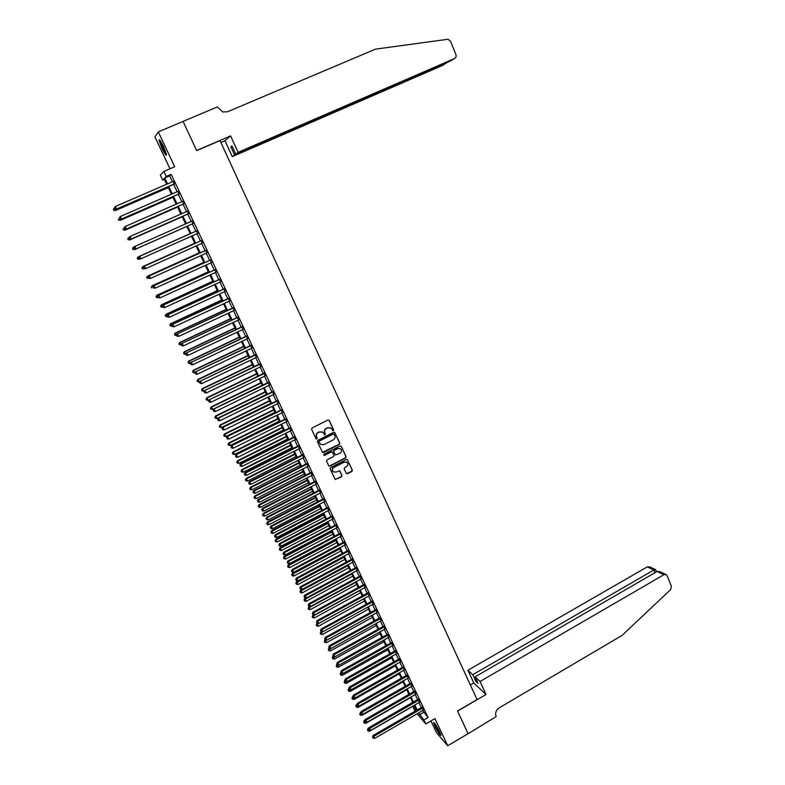 <?xml version="1.0" encoding="UTF-8"?>
<svg xmlns="http://www.w3.org/2000/svg" width="785" height="785" viewBox="0 0 785 785"><rect width="100%" height="100%" fill="white"/><g stroke="black" fill="none" stroke-linecap="round" stroke-linejoin="round"><path stroke-width="1.18" d="M333.291 430.759L333.625 429.837L329.268 420.456L327.983 420.014L312.087 428.002L311.616 429.336L316.012 438.727L316.924 439.031L316.679 436.892C316.051 435.086 316.551 433.673 318.19 432.633L319.515 431.966L322.743 432.241L325.127 434.89L324.882 432.751C324.264 430.945 324.764 429.532 326.393 428.502L327.708 427.835L330.897 428.09L333.291 430.759M332.575 430.69L333.389 429.709L328.974 420.093M316.178 438.943L317.032 437.971L316.679 436.892M324.391 434.811L325.226 433.83L324.882 432.751M439.59 731.708C436.372 725.389 434.35 722.347 433.536 722.573L434.91 726.302C438.108 732.562 440.12 735.604 440.954 735.417L439.59 731.708M163.506 146.54C160.788 141.025 159.276 138.886 158.992 140.113L162.014 148.483C164.713 153.958 166.214 156.087 166.518 154.88L163.506 146.54M346.234 473.335L347.51 473.757L351.886 471.5L352.347 470.186L347.323 459.608L346.322 459.529L330.622 467.585L330.161 468.9L335.215 479.478L341.553 476.829L342.015 475.514L339.719 470.804L336.058 472.07L333.321 471.824C331.957 470.215 332.143 468.743 333.88 467.418L344.213 462.12L346.901 462.336C348.304 463.945 348.128 465.417 346.381 466.761L344.664 467.644L344.193 468.959L346.234 473.335M422.742 710.543L428.06 717.529L423.91 719.943L425.804 723.937L417.169 713.771M164.399 179.314L162.652 180.069L160.326 175.183L163.839 171.415L174.721 166.734L158.285 131.88L183.082 121.43L196.672 150.622L220.026 140.603L477.064 699.572L457.527 710.994L468.096 733.7L447.705 745.75L434.919 718.618L425.804 723.937M163.839 171.415L166.234 176.468L164.752 177.959L167.558 183.857M428.06 717.529L171.179 174.339L166.234 176.468M339.316 444.428L339.787 443.113L334.685 432.398L333.694 432.319L317.856 440.326L317.385 441.661L322.517 452.366L323.538 452.464L339.316 444.428L339.542 442.985L334.685 432.398M329.68 465.907L345.371 457.861L345.842 456.546L341.308 446.39L346.087 456.684L345.616 458.008L329.906 466.054L328.886 465.966L329.906 466.054M332.055 451.924L331.005 451.817L332.526 452.386L333.89 455.31L333.419 456.635L327.031 459.902L326.56 461.227L328.886 465.966M331.241 451.954L324.568 455.359L323.852 455.29L323.999 454.132L340.033 445.968L341.308 446.39M430.945 720.934L436.489 732.66L447.705 745.75M158.285 131.88L154.949 136.953L169.982 168.775M174.309 184.063L173.073 181.463M179.009 194.003L177.802 191.442M183.7 203.914L182.503 201.382M188.371 213.775L187.183 211.283M193.012 223.597L191.854 221.135M197.653 233.4L196.495 230.947M202.275 243.173L201.107 240.701M206.887 252.907L205.709 250.415M211.469 262.592L210.292 260.1M216.032 272.248L214.845 269.736M220.585 281.864L219.398 279.342M225.118 291.441L223.921 288.9M229.632 300.979L228.425 298.428M234.126 310.477L232.919 307.916M238.601 319.937L237.394 317.366M243.065 329.366L241.839 326.786M247.511 338.747L246.284 336.157M251.936 348.098L250.7 345.498M256.342 357.42L255.105 354.8M260.728 366.693L259.492 364.073M265.104 375.936L263.858 373.307M269.461 385.141L268.205 382.501M273.798 394.315L272.542 391.656M278.125 403.451L276.86 400.782M282.423 412.547L281.158 409.868M286.721 421.614L285.446 418.925M290.99 430.641L289.714 427.943M295.248 439.629L293.963 436.931M299.487 448.598L298.202 445.88M303.707 457.518L302.421 454.79M307.916 466.408L306.621 463.67M312.106 475.268L310.811 472.521M316.286 484.09L314.981 481.333M320.447 492.882L319.132 490.115M324.588 501.635L323.273 498.867M328.709 510.358L327.394 507.581M332.83 519.052L331.505 516.255M336.922 527.706L335.597 524.91M341.004 536.332L339.67 533.525M345.066 544.927L343.732 542.101M349.119 553.484L347.784 550.658M353.152 562.011L351.817 559.175M357.175 570.509L355.831 567.663M361.178 578.977L359.834 576.121M365.172 587.406L363.818 584.54M369.146 595.805L367.792 592.93M373.111 604.175L371.747 601.3M377.055 612.516L375.691 609.631M380.99 620.827L379.616 617.923M384.905 629.099L383.531 626.194M388.801 637.351L387.427 634.437M392.696 645.564L391.313 642.64M396.562 653.748L395.179 650.824M400.428 661.902L399.035 658.968M404.275 670.037L402.882 667.093M408.102 678.132L406.709 675.178M411.919 686.198L410.516 683.235M415.726 694.234L414.323 691.271M419.514 702.241L418.111 699.268M171.179 174.339L169.638 175.85L172.425 181.747M173.652 184.338L177.155 191.726M178.362 194.287L181.855 201.667M183.052 204.198L186.545 211.567M187.723 214.06L191.206 221.419M192.374 223.882L195.848 231.232M197.015 233.694L200.469 240.985M201.637 243.458L205.071 250.709M206.249 253.192L209.654 260.385M210.831 262.887L214.217 270.03M215.404 272.532L218.76 279.627M219.957 282.149L223.293 289.194M224.49 291.726L227.797 298.722M229.004 301.263L232.291 308.211M233.498 310.762L236.766 317.66M237.983 320.231L241.221 327.08M242.437 329.661L245.666 336.451M246.882 339.041L250.081 345.792M251.318 348.393L254.487 355.105M255.724 357.715L258.873 364.368M260.12 366.988L263.24 373.601M264.486 376.231L267.597 382.795M268.853 385.445L271.934 391.96M273.19 394.61L276.251 401.086M277.517 403.745L280.559 410.172M281.825 412.851L284.837 419.229M286.113 421.908L289.115 428.247M290.391 430.945L293.364 437.225M294.65 439.934L297.603 446.184M298.889 448.892L301.823 455.094M303.108 457.822L306.022 463.974M307.318 466.712L310.212 472.825M311.517 475.573L314.383 481.637M315.688 484.394L318.543 490.419M319.848 493.186L322.684 499.172M323.999 501.939L326.805 507.885M328.13 510.672L330.917 516.569M332.241 519.356L335.009 525.214M336.343 528.02L339.091 533.829M340.425 536.646L343.153 542.415M344.487 545.232L347.205 550.962M348.54 553.798L351.238 559.489M352.583 562.325L355.252 567.977M356.596 570.823L359.255 576.426M360.609 579.281L363.249 584.854M364.603 587.72L367.213 593.244M368.577 596.119L371.177 601.604M372.541 604.489L375.122 609.935M376.486 612.83L379.047 618.237M380.421 621.141L382.962 626.509M384.336 629.413L386.868 634.751M388.241 637.665L390.753 642.954M392.127 645.878L394.62 651.138M396.003 654.062L398.476 659.282M399.869 662.226L402.322 667.407M403.716 670.351L406.149 675.492M407.552 678.446L409.966 683.558M411.369 686.512L413.764 691.585M415.177 694.548L417.551 699.582M418.964 702.565L421.329 707.56M423.292 710.219L421.879 707.246M415.039 711.2L413.273 707.481L415.981 710.651M414.745 706.628L413.273 707.481M418.631 712.927L423.91 719.943M168.785 186.457L172.298 193.846M173.514 196.407L177.017 203.786M178.215 206.318L181.718 213.697M182.895 216.189L186.398 223.558M187.566 226.021L191.049 233.371M192.217 235.834L195.691 243.134M196.858 245.607L200.303 252.858M201.48 255.341L204.895 262.543M206.082 265.045L209.477 272.189M210.665 274.701L214.04 281.805M215.237 284.327L218.573 291.372M219.78 293.904L223.097 300.9M224.314 303.452L227.611 310.399M228.818 312.96L232.095 319.858M233.312 322.429L236.57 329.278M237.786 331.859L241.015 338.659M242.251 341.249L245.45 348M246.686 350.61L249.875 357.312M251.112 359.932L254.271 366.585M255.517 369.215L258.658 375.829M259.904 378.458L263.024 385.023M264.28 387.672L267.371 394.188M268.637 396.847L271.708 403.323M272.974 405.982L276.016 412.419M277.291 415.088L280.323 421.476M281.599 424.165L284.602 430.494M285.877 433.192L288.87 439.492M290.156 442.19L293.119 448.441M294.404 451.159L297.348 457.361M298.643 460.088L301.568 466.251M302.863 468.988L305.767 475.102M307.072 477.849L309.957 483.923M311.262 486.68L314.128 492.705M315.433 495.472L318.278 501.458M319.593 504.235L322.419 510.181M323.734 512.958L326.54 518.865M327.865 521.652L330.642 527.52M331.976 530.317L334.734 536.135M336.068 538.952L338.806 544.721M340.15 547.547L342.868 553.278M344.213 556.114L346.911 561.805M348.265 564.641L350.944 570.293M352.298 573.138L354.957 578.751M356.311 581.606L358.961 587.18M360.315 590.045L362.945 595.58M364.309 598.455L366.909 603.95M368.283 606.825L370.873 612.28M372.237 615.175L374.808 620.582M376.182 623.486L378.733 628.854M380.117 631.768L382.648 637.096M384.032 640.01L386.544 645.309M387.927 648.233L390.43 653.493M391.823 656.427L394.296 661.647M395.689 664.591L398.152 669.772M399.545 672.716L401.989 677.867M403.392 680.821L405.816 685.923M407.219 688.887L409.633 693.96M411.036 696.933L413.43 701.967M414.843 704.94L417.218 709.944M166.724 184.22L164.075 178.637L162.652 180.069M416.511 710.346L414.137 705.342M412.724 702.369L410.339 697.335M408.926 694.362L406.522 689.289M405.109 686.326L402.685 681.223M401.282 678.269L398.839 673.118M397.445 670.174L394.983 664.993M393.589 662.049L391.107 656.829M389.713 653.895L387.221 648.636M385.827 645.712L383.315 640.413M381.932 637.498L379.4 632.16M378.017 629.256L375.465 623.879M374.092 620.984L371.521 615.568M370.147 612.683L367.557 607.227M366.183 604.342L363.583 598.847M362.219 595.972L359.589 590.448M358.225 587.582L355.585 582.009M354.231 579.153L351.562 573.541M350.208 570.685L347.529 565.033M346.175 562.197L343.477 556.506M342.132 553.67L339.405 547.94M338.07 545.114L335.323 539.344M333.988 536.528L331.231 530.709M329.896 527.903L327.119 522.045M325.795 519.258L322.988 513.351M321.664 510.564L318.847 504.627M317.523 501.85L314.687 495.865M313.372 493.098L310.507 487.063M309.202 484.306L306.317 478.242M305.012 475.494L302.107 469.371M300.812 466.633L297.888 460.481M296.593 457.753L293.649 451.542M292.354 448.824L289.39 442.583M288.105 439.875L285.112 433.575M283.836 430.887L280.824 424.548M279.548 421.859L276.516 415.471M275.25 412.792L272.199 406.365M270.933 403.706L267.852 397.23M266.596 394.57L263.495 388.055M262.239 385.406L259.128 378.841M257.873 376.201L254.733 369.588M253.486 366.968L250.327 360.305M249.09 357.695L245.901 350.983M244.665 348.383L241.456 341.622M240.23 339.032L237.001 332.232M235.775 329.651L232.517 322.802M231.3 320.231L228.023 313.333M226.806 310.772L223.509 303.824M222.302 301.273L218.976 294.277M217.779 291.745L214.433 284.69M213.235 282.168L209.86 275.074M208.673 272.562L205.277 265.409M204.09 262.916L200.666 255.714M199.488 253.231L196.044 245.98M194.876 243.497L191.403 236.197M190.235 233.734L186.751 226.384M185.574 223.921L182.081 216.552M180.893 214.06L177.39 206.681M176.193 204.149L172.68 196.77M171.464 194.199L167.961 186.81M169.638 175.85L164.752 177.959M423.625 712.417L419.524 714.801M330.357 427.766L327.708 427.835M324.656 432.623C324.028 430.828 324.529 429.415 326.158 428.384L327.482 427.717M322.242 431.927L319.515 431.966M316.463 436.764C315.835 434.959 316.335 433.546 317.964 432.515L319.289 431.848M322.498 452.356L339.081 444.3M334.204 434.35L333.301 434.036L319.407 441.072L319.073 442.004L320.545 444.379L323.812 444.663L333.301 439.855C334.92 438.825 335.421 437.412 334.793 435.616L334.204 434.35M333.821 433.997L333.301 434.036M320.751 444.526L318.857 441.867L319.181 440.944L333.066 433.919M331.005 451.817L324.568 455.359M323.803 455.251L324.342 455.212M340.042 453.249C341.809 451.895 341.975 450.413 340.543 448.794L337.864 448.578L334.214 450.443L333.753 451.758L335.381 455.025L340.042 453.249M340.14 448.549L337.864 448.578M335.342 455.006L333.517 451.62L333.978 450.305L337.628 448.441M346.538 462.1L344.213 462.12M333.389 471.883L333.085 471.667C331.721 470.058 331.908 468.596 333.654 467.271L343.977 461.972M335.166 479.439L341.318 476.672L341.779 475.357L339.512 470.686M346.45 473.64L351.631 471.343L352.102 470.029L347.323 459.608M114.443 207.868L115.464 210.537L168.324 187.576M113.913 210.233L113.432 209.242L113.864 210.301L115.601 210.36L168.275 187.478M113.383 209.31L114.394 207.888L114.924 208.898L114.482 207.819L113.432 209.242M115.464 210.537L113.864 210.301M114.433 207.888L115.464 206.445L173.387 181.325M114.482 207.819L115.464 206.445L116.553 209.134L174.613 183.925M174.574 183.827L116.69 208.957L114.973 208.82M114.924 208.898L116.553 209.134M166.332 153.84L164.565 151.279C162.093 146.648 160.66 143.125 160.277 140.701M161.229 142.183L165.831 152.172M159.826 140.113C160.503 143.164 162.132 147.08 164.713 151.878M440.63 734.142L434.713 723.328M435.871 724.977L439.855 732.268M434.321 722.848L440.827 734.75M238.09 152.329L454.476 58.571C455.987 57.707 456.468 56.363 455.908 54.528L450.531 41.262L447.98 39.26L375.416 49.161L227.621 111.735L222.842 112.019L217.337 106.937L183.062 121.381L196.603 150.475L230.574 135.903L238.09 152.329L235.696 154.105L231.948 145.912L230.849 146.795L234.578 154.93L232.281 156.637L442.367 65.528L447.058 62.486M234.578 154.93L448.078 62.044M220.899 142.507L224.991 140.75L232.281 156.637M230.574 135.903L224.991 140.75M235.696 154.105L449.491 61.426L454.476 58.571M230.849 146.795L232.105 146.255M480.057 681.468L663.953 574.679L657.123 571.46L475.082 676.856L480.057 681.468L486.013 694.489L457.576 711.112L468.076 733.7M663.953 574.679L666.259 574.659L667.122 575.719L671.43 586.336L670.655 589.584L622.083 635.399L499.231 707.825C495.983 710.16 494.952 713.094 496.13 716.617L468.105 733.739M470.333 684.932L473.767 682.93L486.013 694.489M473.767 682.93L467.948 670.253L472.756 674.707L475.739 681.203L478.075 683.382L475.082 676.856M472.756 674.707L653.934 569.949L647.321 566.839L649.578 566.829L655.357 569.547M467.948 670.253L647.321 566.839M475.739 681.203L476.789 680.585M655.74 569.93L653.934 569.949L655.033 572.667M665.788 574.443L660.028 571.735L657.123 571.46M119.536 217.612L120.262 220.369L172.955 197.349M118.721 220.085L118.241 219.103L118.672 220.143L120.409 220.222L172.926 197.27M120.262 220.369L118.672 220.143M124.609 227.326L124.001 227.591L125.041 230.172L177.577 207.083M123.52 229.907L123.039 228.926L123.461 229.956L125.198 230.044L177.557 207.034M125.041 230.172L123.461 229.956M129.8 239.925L182.189 216.778L129.8 239.925L128.23 239.729L127.818 238.709L128.23 239.729M129.653 236.992L128.779 237.384L129.967 239.827L128.289 239.68M127.749 238.748L128.779 237.384L127.818 238.709M134.539 249.65L186.771 226.433L134.539 249.65L132.979 249.463L132.567 248.452L132.979 249.463M134.667 246.627L133.529 247.138L134.716 249.561L133.048 249.424M132.498 248.492L133.362 247.226L132.567 248.452M119.32 217.926L119.811 218.927L119.32 217.926L120.36 216.493L178.107 191.304M119.379 217.857L120.36 216.493L121.43 219.152L179.323 193.866M179.284 193.797L121.577 218.995L119.869 218.858M119.811 218.927L121.43 219.152M124.197 227.915L124.687 228.916L124.197 227.915L125.237 226.502L182.807 201.245M124.256 227.866L125.237 226.502L126.297 229.132L184.004 203.776M183.984 203.727L126.454 228.994L124.746 228.857M124.687 228.916L126.297 229.132M129.054 237.865L129.535 238.866L129.054 237.865L130.094 236.471L187.497 211.145M129.123 237.826L130.094 236.471L131.134 239.072L188.675 213.638M188.665 213.608L131.311 238.954L129.603 238.817M129.535 238.866L131.134 239.072M133.882 247.785L134.441 248.737L133.882 247.785L134.755 246.49L192.158 220.997M133.96 247.746L134.941 246.402L135.962 248.963L193.326 223.46L136.148 248.874L134.441 248.737M134.372 248.767L135.962 248.963M137.306 258.157L137.777 259.128L137.306 258.157L138.268 256.842L190.196 233.655L138.091 256.911L139.455 259.266L140.515 258.795M137.777 259.128L139.269 259.335L137.709 259.148M137.238 258.186L138.091 256.911M196.799 230.81L139.563 256.361L196.799 230.819M138.778 257.627L139.759 256.293L140.957 258.756L139.18 258.638L138.778 257.627L139.18 258.638M197.957 233.263L140.957 258.756L139.259 258.608M139.563 256.361L138.7 257.657M194.749 243.242L142.801 266.566L144.165 268.931L144.97 268.578M194.768 243.271L142.988 266.517L141.948 267.842L142.497 268.784L142.026 267.822M142.497 268.784L144.165 268.931L142.419 268.804M141.948 267.842L142.801 266.566M201.411 240.563L144.362 266.184L201.431 240.593M143.576 267.469L144.558 266.135L145.755 268.598L143.979 268.46L143.576 267.469L143.979 268.46M202.589 243.036L145.755 268.598L144.057 268.45M144.362 266.184L143.498 267.479M199.282 252.79L147.482 276.183L148.856 278.557L149.395 278.322M199.311 252.849L147.688 276.153L146.648 277.458L147.197 278.41L146.726 277.448M146.648 277.458L147.482 276.183M206.013 250.278L149.13 275.977L206.043 250.337M148.355 277.262L149.336 275.947L150.534 278.39L148.748 278.253L148.355 277.262L148.748 278.253M207.191 252.76L150.534 278.39L148.836 278.243M149.13 275.977L148.277 277.272M203.806 262.308L152.162 285.76L153.801 288.026M203.835 262.386L152.368 285.75L151.319 287.045L151.868 287.997L151.407 287.045M151.319 287.045L152.162 285.76M210.596 259.963L153.88 285.72L210.625 260.041M153.114 287.025L154.095 285.72L155.283 288.154L153.507 287.997L153.114 287.025L153.507 287.997M211.773 262.455L155.283 288.154L153.595 287.997M153.88 285.72L153.026 287.025M208.3 271.787L156.814 295.297L158.227 297.682M208.349 271.885L157.029 295.317L155.98 296.583L156.529 297.544L156.068 296.593M158.197 297.692L156.529 297.544M155.98 296.583L156.814 295.297M215.149 269.598L158.609 295.425L215.198 269.697M157.854 296.75L158.335 297.721L157.854 296.75L158.845 295.445L160.022 297.868L216.336 272.11M158.609 295.425L157.765 296.74M158.335 297.721L160.022 297.868M212.784 281.226L161.445 304.796L162.868 307.19M212.843 281.344L161.681 304.835L160.621 306.091L161.17 307.053L160.709 306.111M162.838 307.21L161.17 307.053M160.621 306.091L161.445 304.796M219.692 279.205L163.319 305.1L219.751 279.323M162.583 306.425L163.054 307.396L162.583 306.425L163.565 305.139L164.742 307.553L220.889 281.717M163.319 305.1L162.485 306.415M163.054 307.396L164.742 307.553M217.249 290.627L166.057 314.255L167.49 316.669M217.317 290.764L166.302 314.314L165.243 315.56L165.792 316.532L165.331 315.58M167.46 316.679L165.792 316.532M165.243 315.56L166.057 314.255M224.216 288.762L168.019 314.726L224.284 288.909M167.283 316.07L167.755 317.032L167.283 316.07L168.265 314.785L169.442 317.189L225.423 291.294M168.019 314.726L167.185 316.051M167.755 317.032L169.442 317.189M221.694 299.998L170.659 323.685L172.092 326.109M221.772 300.155L170.904 323.763L169.845 324.99L170.404 325.961L169.943 325.019M172.062 326.118L170.404 325.961M169.845 324.99L170.659 323.685M228.729 298.29L172.69 324.313L228.808 298.457M171.964 325.677L172.435 326.638L171.964 325.677L172.955 324.401L174.123 326.796L229.926 300.832M172.69 324.313L171.866 325.647M172.435 326.638L174.123 326.796M226.129 309.329L175.241 333.075L176.674 335.509M226.208 309.506L175.497 333.174L174.427 334.381L174.986 335.362L174.535 334.42M176.645 335.519L174.986 335.362M174.427 334.381L175.241 333.075M233.214 307.779L177.351 333.87L233.302 307.965M176.635 335.244L177.096 336.196L176.635 335.244L177.616 333.968L178.784 336.363L234.421 310.33M177.351 333.87L176.527 335.205M177.096 336.196L178.784 336.363M230.535 318.622L179.804 342.427L181.237 344.87M230.633 318.818L180.069 342.545L178.99 343.742L179.559 344.723L179.098 343.791M181.207 344.88L179.559 344.723M178.99 343.742L179.804 342.427M237.688 317.228L181.983 343.388L237.786 317.434M181.276 344.772L181.747 345.724L181.276 344.772L182.267 343.506L183.425 345.881L238.905 319.799M181.983 343.388L181.168 344.723M181.747 345.724L183.425 345.881M234.931 327.885L184.347 351.739L186.369 355.203L185.79 354.202L186.604 352.858L242.143 326.638M235.039 328.101L184.622 351.876L183.543 353.054L184.112 354.045L183.651 353.113M185.76 354.212L184.112 354.045M183.543 353.054L184.347 351.739M186.604 352.858L242.251 326.864M185.908 354.261L186.899 353.005L188.047 355.37L243.36 329.219M186.369 355.203L188.047 355.37M239.317 337.108L188.871 361.022L190.569 363.367M239.425 337.344L189.156 361.178L188.076 362.346L188.645 363.337L188.194 362.405M190.294 363.494L188.645 363.337M188.076 362.346L188.871 361.022M246.578 336.019L191.206 362.297L246.696 336.265M190.519 363.71L190.981 364.652L190.519 363.71L191.501 362.464L192.659 364.819L247.805 338.61M191.206 362.297L190.402 363.641M190.981 364.652L192.659 364.819M243.674 346.293L193.375 370.265L194.808 372.747L195.308 372.512M243.801 346.548L193.679 370.441L192.59 371.59L193.159 372.581L192.708 371.658M194.808 372.747L193.159 372.581M192.59 371.59L193.375 370.265M250.994 345.361L195.789 371.697L251.121 345.626M195.112 373.13L195.563 374.062L195.112 373.13L196.093 371.884L197.241 374.239L252.23 347.961M195.789 371.697L194.984 373.052M195.563 374.062L197.241 374.239M248.021 355.448L197.869 379.469L199.302 381.971L200.028 381.618M248.148 355.723L198.173 379.665L197.084 380.803L197.653 381.804L197.202 380.882M199.302 381.971L197.653 381.804M197.084 380.803L197.869 379.469M255.4 354.663L200.352 381.068L255.537 354.948M199.684 382.501L200.136 383.443L199.684 382.501L200.675 381.274L201.814 383.61L256.636 357.273M200.352 381.068L199.557 382.423M200.136 383.443L201.814 383.61M252.348 364.564L202.344 388.644L203.776 391.146L204.728 390.685M252.485 364.858L202.658 388.86L201.559 389.978L202.137 390.979L201.686 390.066M203.776 391.146L202.137 390.979M201.559 389.978L202.344 388.644M259.786 363.926L204.905 390.39L259.933 364.24M204.237 391.843L204.689 392.775L204.237 391.843L205.228 390.616L206.367 392.951L261.022 366.556M204.905 390.39L204.11 391.754M204.689 392.775L206.367 392.951M256.656 373.64L206.798 397.779L208.241 400.291L209.409 399.732M256.813 373.954L207.122 398.015L206.023 399.114L206.602 400.124L206.151 399.212M208.241 400.291L206.602 400.124M206.023 399.114L206.798 397.779M264.152 373.16L209.428 399.683L264.31 373.483M208.771 401.145L209.232 402.077L208.771 401.145L209.762 399.928L210.9 402.254L265.399 375.789M209.428 399.683L208.643 401.047M209.232 402.077L210.9 402.254M260.954 382.688L211.243 406.875L212.686 409.407L262.19 385.288M261.111 383.021L211.567 407.13L210.468 408.22L211.047 409.23L210.596 408.318M212.686 409.407L211.047 409.23M210.468 408.22L211.243 406.875M268.499 382.354L213.942 408.936L268.666 382.697M213.294 410.418L213.746 411.34L213.294 410.418L214.285 409.201L215.414 411.517L269.755 385.003M213.942 408.936L213.157 410.31M213.746 411.34L215.414 411.517M265.232 391.705L215.659 415.942L217.111 418.483L266.468 394.305M265.399 392.058L216.003 416.217L214.894 417.286L215.473 418.307L215.031 417.394M217.111 418.483L215.473 418.307M214.894 417.286L215.659 415.942M272.837 391.519L218.436 418.16L273.003 391.882M217.798 419.641L218.25 420.564L217.798 419.641L218.789 418.434L219.908 420.74L274.093 394.168M218.436 418.16L217.661 419.533M218.25 420.564L219.908 420.74M269.5 400.684L220.065 424.97L221.517 427.521L270.737 403.294M269.677 401.057L220.418 425.264L219.3 426.324L219.888 427.344L219.447 426.441M221.517 427.521L219.888 427.344M219.3 426.324L220.065 424.97M277.154 400.635L222.911 427.334L277.331 401.027M222.283 428.836L222.724 429.758L222.283 428.836L223.274 427.639L224.392 429.935L278.41 403.304M222.911 427.334L222.135 428.718M222.724 429.758L224.392 429.935M273.739 409.623L224.451 433.968L225.913 436.529L274.986 412.253M273.926 410.015L224.814 434.272L223.696 435.322L224.274 436.342L223.843 435.449M225.913 436.529L224.274 436.342M223.696 435.322L224.451 433.968M281.452 409.731L227.365 436.48L281.638 410.133M226.747 437.991L227.189 438.903L226.747 437.991L227.738 436.803L228.857 439.09L282.718 412.4M227.365 436.48L226.6 437.863M227.189 438.903L228.857 439.09M277.968 418.533L228.827 442.926L230.28 445.497L279.224 421.172M278.165 418.945L229.191 443.26L228.072 444.29L228.661 445.311L228.219 444.418M230.28 445.497L228.661 445.311M228.072 444.29L228.827 442.926M285.74 418.778L231.81 445.595L285.936 419.2M231.192 447.116L231.644 448.029L231.192 447.116L232.183 445.929L233.292 448.206L287.006 421.466M231.81 445.595L231.045 446.979M231.644 448.029L233.292 448.206M282.188 427.413L233.174 451.856L234.646 454.427L283.444 430.062M282.394 427.845L233.557 452.199L232.429 453.22L233.017 454.25L232.586 453.357M234.646 454.427L233.017 454.25M232.429 453.22L233.174 451.856M289.999 427.796L236.226 454.672L290.214 428.237M235.628 456.203L236.069 457.105L235.628 456.203L236.619 455.025L237.727 457.292L291.274 430.494M236.226 454.672L235.471 456.056M236.069 457.105L237.727 457.292M286.388 436.254L237.521 460.746L238.983 463.336L287.644 438.913M286.594 436.705L237.904 461.109L236.776 462.11L237.364 463.15L236.923 462.257M238.983 463.336L237.364 463.15M236.776 462.11L237.521 460.746M294.257 436.784L240.632 463.709L241.034 464.082L294.473 437.245M240.043 465.25L240.485 466.153L240.043 465.25L241.034 464.082L242.133 466.339L295.533 439.492M240.632 463.709L239.886 465.103M240.485 466.153L242.133 466.339M290.568 445.066L241.839 469.607L243.311 472.197L291.834 447.735M290.784 445.527L242.231 469.989L241.103 470.98L241.692 472.011L241.26 471.128M243.311 472.197L241.692 472.011M241.103 470.98L241.839 469.607M298.486 445.733L245.028 472.707L245.43 473.11L298.712 446.214M244.439 474.268L244.881 475.17L244.439 474.268L245.43 473.11L246.529 475.357L299.772 448.451M245.028 472.707L244.272 474.111M244.881 475.17L246.529 475.357M294.738 453.838L246.147 478.428L247.618 481.038L296.004 456.517M294.964 454.319L246.539 478.83L245.411 479.802L245.999 480.852L245.568 479.969M247.618 481.038L245.999 480.852M245.411 479.802L246.147 478.428M302.706 454.652L249.394 481.676L249.816 482.098L302.941 455.143M248.816 483.246L249.257 484.149L248.816 483.246L249.816 482.098L250.906 484.335L303.991 457.37M249.394 481.676L248.659 483.079M249.257 484.149L250.906 484.335M298.889 462.581L250.435 487.22L251.907 489.83L300.164 465.269M299.124 463.081L250.837 487.642L249.699 488.604L250.297 489.644L249.865 488.77M251.907 489.83L250.297 489.644M249.699 488.604L250.435 487.22M306.906 463.533L253.751 490.615L254.173 491.047L307.151 464.043M253.182 492.195L253.614 493.088L253.182 492.195L254.173 491.047L255.262 493.274L308.201 466.261M253.751 490.615L253.015 492.018M253.614 493.088L255.262 493.274M303.02 471.294L254.703 495.973L256.185 498.603L304.295 473.983M303.265 471.814L255.115 496.414L253.977 497.356L254.575 498.406L254.144 497.533M256.185 498.603L254.575 498.406M253.977 497.356L254.703 495.973M311.096 472.374L258.088 499.515L258.52 499.966L311.341 472.913M257.529 501.105L257.961 501.998L257.529 501.105L258.52 499.966L259.609 502.184L312.391 475.121M258.088 499.515L257.352 500.928M257.961 501.998L259.609 502.184M307.141 479.969L258.962 504.706L260.443 507.336L308.426 482.677M307.396 480.508L259.384 505.157L258.236 506.089L258.834 507.139L258.412 506.276M260.443 507.336L258.834 507.139M258.236 506.089L258.962 504.706M315.266 481.185L262.416 508.376L262.847 508.847L315.521 481.745M261.856 509.985L262.288 510.868L261.856 509.985L262.847 508.847L263.927 511.064L316.571 483.943M262.416 508.376L261.68 509.789M262.288 510.868L263.927 511.064M311.243 488.613L263.201 513.39L264.692 516.039L312.528 491.332M311.508 489.173L263.632 513.861L262.484 514.783L263.083 515.843L262.651 514.97M264.692 516.039L263.083 515.843M262.484 514.783L263.201 513.39M319.416 489.968L266.714 517.207L267.165 517.698L319.691 490.537M266.174 518.826L266.606 519.709L266.174 518.826L267.165 517.698L268.244 519.905L320.722 492.735M266.714 517.207L265.987 518.63M266.606 519.709L268.244 519.905M315.334 497.229L267.42 522.054L268.921 524.704L316.63 499.947M315.599 497.798L267.862 522.535L266.714 523.448L267.312 524.508L266.89 523.644M268.921 524.704L267.312 524.508M266.714 523.448L267.42 522.054M323.557 498.72L271.002 526.009L271.463 526.509L323.832 499.309M270.462 527.628L270.894 528.511L270.462 527.628L271.463 526.509L272.532 528.707L324.872 501.487M271.002 526.009L270.285 527.432M270.894 528.511L272.532 528.707M319.407 505.815L271.63 530.68L273.131 533.339L320.702 508.543M319.681 506.394L272.081 531.18L270.923 532.073L271.522 533.143L271.1 532.279M273.131 533.339L271.522 533.143M270.923 532.073L271.63 530.68M327.679 507.434L275.28 534.771L275.741 535.291L327.963 508.032M274.75 536.41L275.172 537.283L274.75 536.41L275.741 535.291L276.811 537.48L328.993 510.211M275.28 534.771L274.564 536.194M275.172 537.283L276.811 537.48M323.469 514.361L275.82 539.275L277.331 541.935L324.764 517.099M323.754 514.96L276.281 539.795L275.123 540.669L275.721 541.738L275.299 540.885M277.331 541.935L275.721 541.738M275.123 540.669L275.82 539.275M331.78 516.108L279.529 543.505L280.01 544.044L332.084 516.736M279.009 545.153L279.431 546.017L279.009 545.153L280.01 544.044L281.069 546.223L333.105 518.905M279.529 543.505L278.822 544.927M279.431 546.017L281.069 546.223M327.512 522.879L280 547.832L281.511 550.511L328.817 525.626M327.806 523.497L280.461 548.372L279.303 549.235L279.902 550.314L279.489 549.451M281.511 550.511L279.902 550.314M279.303 549.235L280 547.832M335.872 524.763L283.768 552.198L284.248 552.758L336.176 525.401M283.257 553.857L283.679 554.73L283.257 553.857L284.248 552.758L285.308 554.926L337.207 527.559M283.768 552.198L283.061 553.631M283.679 554.73L285.308 554.926M331.535 531.366L284.16 556.359L285.671 559.048L332.85 534.124M331.839 531.994L284.631 556.918L283.464 557.772L284.072 558.841L283.65 557.998M285.671 559.048L284.072 558.841M283.464 557.772L284.16 556.359M339.954 533.378L287.997 560.863L288.488 561.432L340.268 534.035M287.487 562.531L287.909 563.394L287.487 562.531L288.488 561.432L289.537 563.601L341.279 536.184M287.997 560.863L287.29 562.295M287.909 563.394L289.537 563.601M335.548 539.815L288.301 564.857L289.822 567.555L336.863 542.582M335.862 540.472L288.782 565.426L287.614 566.27L288.223 567.349L287.81 566.505M289.822 567.555L288.223 567.349M287.614 566.27L288.301 564.857M344.016 541.954L292.206 569.498L292.697 570.087L344.33 542.631M291.706 571.176L292.118 572.039L291.706 571.176L292.697 570.087L293.747 572.245L345.351 544.78M292.206 569.498L291.5 570.931M292.118 572.039L293.747 572.245M339.552 548.244L292.432 573.325L293.953 576.023L340.867 551.011M339.866 548.911L292.923 573.913L291.745 574.738L292.354 575.827L291.941 574.973M293.953 576.023L292.354 575.827M291.745 574.738L292.432 573.325M348.059 550.511L296.396 578.094L296.897 578.702L348.383 551.198M295.906 579.781L296.318 580.635L295.906 579.781L296.897 578.702L297.947 580.851L349.394 553.337M296.396 578.094L295.7 579.536M296.318 580.635L297.947 580.851M343.536 556.634L296.544 581.754L298.074 584.472L344.86 559.411M343.859 557.321L297.044 582.362L295.866 583.177L296.475 584.266L296.063 583.422M298.074 584.472L296.475 584.266M295.866 583.177L296.544 581.754M352.092 559.028L300.567 586.66L301.077 587.278L352.426 559.734M300.086 588.357L300.498 589.211L300.086 588.357L301.077 587.278L302.127 589.427L353.436 561.864M300.567 586.66L299.88 588.102M300.498 589.211L302.127 589.427M302.039 589.407L300.645 590.163L302.176 592.881L348.834 567.781M347.843 565.691L301.146 590.781L299.968 591.586L300.576 592.675L300.174 591.831M302.176 592.881L300.576 592.675M299.968 591.586L300.645 590.163M356.105 567.516L304.727 595.187L305.247 595.835L356.449 568.242M304.246 596.904L304.668 597.748L304.246 596.904L305.247 595.835L306.287 597.964L357.45 570.361M304.727 595.187L304.04 596.639M304.668 597.748L306.287 597.964M305.885 597.915L304.727 598.533L306.258 601.261L352.789 576.121M351.798 574.041L305.237 599.171L304.06 599.956L304.668 601.055L304.256 600.211M306.258 601.261L304.668 601.055M304.06 599.956L304.727 598.533M360.109 575.964L308.868 603.694L309.398 604.352L360.452 576.71M308.397 605.412L308.819 606.265L308.397 605.412L309.398 604.352L310.438 606.471L361.453 578.82M308.868 603.694L308.191 605.147M308.819 606.265L310.438 606.471M309.712 606.383L308.799 606.874L310.33 609.611L356.733 584.433M355.752 582.352L309.319 607.521L308.132 608.306L308.74 609.395L308.338 608.561M310.33 609.611L308.74 609.395M308.132 608.306L308.799 606.874M364.093 584.393L312.999 612.163L313.539 612.84L364.446 585.149M312.538 613.89L312.95 614.733L312.538 613.89L313.539 612.84L314.569 614.949L365.447 587.259M312.999 612.163L312.322 613.625M312.95 614.733L314.569 614.949M313.529 614.812L312.852 615.185L314.392 617.923L360.668 592.704M359.687 590.644L313.372 615.852L312.185 616.617L312.803 617.716L312.401 616.882M314.392 617.923L312.803 617.716M312.185 616.617L312.852 615.185M368.067 592.783L317.111 620.601L317.65 621.288L368.43 593.558M316.659 622.338L317.071 623.182L316.659 622.338L317.65 621.288L318.681 623.398L369.421 595.658M317.111 620.601L316.443 622.063M317.071 623.182L318.681 623.398M317.336 623.221L316.885 623.457L318.435 626.214L364.583 600.957M363.602 598.896L317.425 624.144L316.227 624.899L316.846 625.998L316.443 625.174M318.435 626.214L316.846 625.998M316.227 624.899L316.885 623.457M372.021 601.143L321.212 629.001L321.762 629.707L372.394 601.938M320.761 630.757L321.173 631.591L320.761 630.757L321.762 629.707L322.782 631.807L373.385 604.028M321.212 629.001L320.545 630.473M320.26 633.152L320.879 634.251L320.26 633.152L320.918 631.709L322.782 631.807M322.586 631.788L321.457 632.406L322.458 634.466L368.479 609.17M320.918 631.709L321.457 632.406L320.476 633.426M322.458 634.466L320.879 634.251M375.956 609.474L325.294 637.381L325.853 638.097L376.339 610.288M324.853 639.137L325.255 639.971L324.853 639.137L325.853 638.097L326.864 640.197L377.33 612.369M325.294 637.381L324.627 638.843M325.255 639.971L326.864 640.197M325.137 639.814L326.472 642.699L372.365 617.363M326.403 640.128L324.274 641.374L324.892 642.483L324.49 641.659M326.472 642.699L324.892 642.483M324.274 641.374L324.921 639.932M379.891 617.775L329.357 645.721L329.926 646.457L380.274 618.6M328.925 647.488L329.327 648.322L328.925 647.488L329.926 646.457L330.936 648.547L381.255 620.67M329.357 645.721L328.699 647.193M329.327 648.322L330.936 648.547M329.101 648.017L330.465 650.893L376.241 625.517M330.2 648.439L328.267 649.568L328.886 650.677L328.493 649.852M330.465 650.893L328.886 650.677M328.267 649.568L328.915 648.116M383.796 626.047L333.409 654.033L333.978 654.788L384.199 626.881M332.987 655.809L333.389 656.643L332.987 655.809L333.978 654.788L334.989 656.859L385.17 628.952M333.409 654.033L332.752 655.504M333.389 656.643L334.989 656.859M333.075 656.172L334.449 659.057L380.097 633.642M333.988 656.721L332.251 657.722L332.869 658.841L332.477 658.026M334.449 659.057L332.869 658.841M332.251 657.722L332.899 656.27M387.692 634.28L337.442 662.314L338.021 663.08L388.104 635.134M337.03 664.1L337.432 664.924L337.03 664.1L338.021 663.08L339.032 665.15L389.075 637.194M337.442 662.314L336.794 663.796M337.432 664.924L339.032 665.15M337.04 664.296L338.423 667.191L383.943 641.747M337.766 664.973L336.225 665.857L336.843 666.975L336.451 666.161M338.423 667.191L336.843 666.975M336.225 665.857L336.863 664.404M391.578 642.493L341.465 670.567L342.054 671.352L391.99 643.366M341.053 672.362L341.455 673.187L341.053 672.362L342.054 671.352L343.055 673.412L392.961 645.417M341.465 670.567L340.818 672.048M341.455 673.187L343.055 673.412M340.994 672.402L342.368 675.296L387.77 649.813M341.524 673.196L340.18 673.962L340.798 675.08L340.405 674.266M342.368 675.296L340.798 675.08M340.18 673.962L340.808 672.5M395.454 650.667L345.469 678.78L346.067 679.584L395.866 651.56M345.066 680.585L345.469 681.409L345.066 680.585L346.067 679.584L347.068 681.635L396.837 653.601M345.469 678.78L344.831 680.271M345.469 681.409L347.068 681.635M344.929 680.467L346.313 683.372L391.587 657.85M345.4 681.321L344.115 682.028L344.743 683.156L344.35 682.342M346.313 683.372L344.743 683.156M344.115 682.028L344.743 680.566M399.3 658.821L349.462 686.973L350.061 687.788L399.732 659.724M349.07 688.788L349.462 689.603L349.07 688.788L350.061 687.788L351.062 689.829L400.693 661.755M349.462 686.973L348.825 688.465M349.462 689.603L351.062 689.829M348.854 688.504L350.238 691.418L395.395 665.866M349.305 689.387L348.04 690.074L348.668 691.202L348.275 690.398M350.238 691.418L348.668 691.202M348.04 690.074L348.668 688.612M403.147 666.936L353.446 695.127L354.045 695.961L403.578 667.849M353.054 696.952L353.446 697.767L353.054 696.952L354.045 695.961L355.046 698.002L404.54 669.88M353.446 695.127L352.808 696.619M353.446 697.767L355.046 698.002M352.887 696.442L354.143 699.435L399.182 673.844M353.201 697.423L351.955 698.081L352.583 699.209L352.19 698.414M354.143 699.435L352.583 699.209M351.955 698.081L352.573 696.619M406.973 675.021L357.401 703.262L358.019 704.106L407.415 675.954M357.018 705.097L357.42 705.901L357.018 705.097L358.019 704.106L359.01 706.137L408.367 677.975M357.401 703.262L356.773 704.753M357.42 705.901L359.01 706.137M356.959 704.322L356.468 704.596L358.048 707.432L402.96 681.802M356.086 706.402L356.478 707.197L356.086 706.402L357.067 705.43M358.048 707.432L356.478 707.197M355.85 706.068L356.468 704.596M410.79 683.087L361.355 711.357L361.973 712.221L411.232 684.029M360.972 713.202L361.365 714.007L360.972 713.202L361.973 712.221L362.955 714.242L412.184 686.041M361.355 711.357L360.727 712.858M361.365 714.007L362.955 714.242M361.012 712.172L360.344 712.554L361.924 715.39L406.728 689.721M360.982 713.388L359.736 714.026L360.364 715.164L359.972 714.37M361.924 715.39L360.364 715.164M359.736 714.026L360.344 712.554M414.588 691.114L365.28 719.423L365.908 720.296L415.039 692.076M364.917 721.278L365.31 722.082L364.917 721.278L365.908 720.296L366.899 722.318L415.991 694.087M365.28 719.423L364.662 720.924M365.31 722.082L366.899 722.318M365.045 720.002L364.211 720.473L365.79 723.319L410.476 697.62M364.858 721.327L363.602 721.955L364.23 723.093L363.847 722.298M365.79 723.319L364.23 723.093M363.602 721.955L364.211 720.473M418.376 699.121L369.205 727.469L369.843 728.352L418.837 700.092M368.842 729.324L369.235 730.129L368.842 729.324L369.843 728.352L370.814 730.364L419.779 702.094M369.205 727.469L368.587 728.971M369.235 730.129L370.814 730.364M369.068 727.793L368.067 728.372L369.647 731.218L414.205 705.489M368.714 729.236L367.459 729.854L368.087 730.992L367.704 730.197M369.647 731.218L368.087 730.992M367.459 729.854L368.067 728.372M422.144 707.089L373.111 735.476L373.748 736.379L422.615 708.08M372.747 737.341L373.14 738.145L372.747 737.341L373.748 736.379L374.72 738.381L423.557 710.072M373.111 735.476L372.492 736.978M373.14 738.145L374.72 738.381M656.515 571.814L655.671 569.733"/></g></svg>
